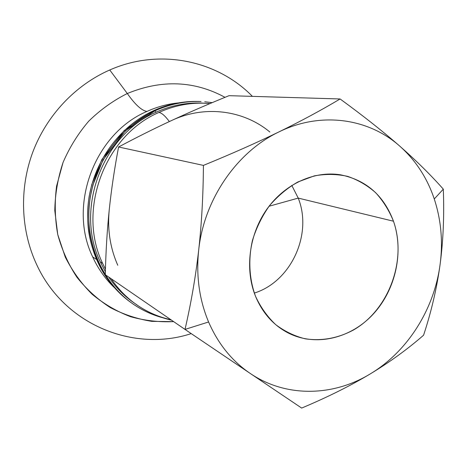 <?xml version="1.0" encoding="UTF-8"?>
<svg xmlns="http://www.w3.org/2000/svg" width="467" height="467" viewBox="0 0 467 467"><rect width="100%" height="100%" fill="white"/><g stroke="black" fill="none" stroke-linecap="round" stroke-linejoin="round"><path stroke-width="0.7" d="M155.015 110.79C119.943 126.779 93.488 163.964 89.349 204.33C85.245 244.714 103.592 284.298 134.093 304.717C103.592 284.298 85.245 244.714 89.349 204.33C93.488 163.964 119.943 126.779 155.015 110.79L156.06 112.214L155.015 110.79C169.749 104.147 184.839 101.059 200.29 101.514C184.839 101.059 169.749 104.147 155.015 110.79L155.015 110.79M134.473 303.188C124.415 296.241 115.834 287.532 108.723 277.065C115.834 287.532 124.415 296.241 134.473 303.188M204.336 103.207L201.207 103.044C185.802 102.53 170.753 105.583 156.06 112.214C102.436 134.905 74.609 209.175 100.265 261.87L102.641 263.417L105.443 269.155L102.641 263.417L100.265 261.87L105.367 271.73L100.265 261.87C74.609 209.175 102.436 134.905 156.06 112.214C171.786 105.133 187.862 102.133 204.283 103.201M153.614 110.673C119.062 126.429 92.875 162.796 88.351 202.515C83.873 242.25 101.246 281.548 130.859 302.447C101.246 281.548 83.873 242.25 88.351 202.515C92.875 162.796 119.062 126.429 153.614 110.673L154.157 111.164L153.614 110.673C168.295 104.059 183.333 100.983 198.726 101.444C183.333 100.983 168.295 104.059 153.614 110.673L153.614 110.673M201.954 103.073L202.701 103.119L201.954 103.073M208.591 321.979L185.008 329.416L250.224 373.437C232.041 361.102 218.165 343.946 208.591 321.979C199.286 299.773 195.982 275.804 198.691 250.078C195.655 276.651 191.096 303.095 185.008 329.416L208.591 321.979C218.165 343.946 232.041 361.102 250.224 373.437L301.67 408.07C327.636 397.137 350.448 385.777 370.115 373.991C389.729 362.141 407.551 349.217 423.575 335.213C431.31 311.793 436.808 288.279 440.066 264.661C443.236 241.03 444.315 215.859 443.311 189.147L434.269 198.977C441.152 220.021 443.084 241.918 440.066 264.661C434.141 309.405 407.469 351.709 370.115 373.991C333.041 396.588 285.938 397.732 250.224 373.437L185.008 329.416C191.096 303.095 195.655 276.651 198.691 250.078C203.974 199.485 236.88 151.851 278.962 131.898C256.885 142.645 231.702 153.812 203.419 165.394C203.233 195.259 201.656 223.489 198.691 250.078C201.656 223.489 203.233 195.259 203.419 165.394C231.702 153.812 256.885 142.645 278.962 131.898C320.94 111.187 368.626 118.303 399.834 146.194C415.723 160.379 427.2 177.974 434.269 198.977L443.311 189.147C430.883 175.09 416.389 160.771 399.834 146.194C383.226 131.641 363.314 115.898 340.099 98.969C321.378 110.148 300.999 121.122 278.962 131.898C300.999 121.122 321.378 110.148 340.099 98.969L229.046 95.677C208.189 104.153 189.077 112.419 171.704 120.468C204.99 104.812 243.756 110.247 269.868 132.027C243.756 110.247 204.99 104.812 171.704 120.468C154.384 128.501 136.679 137.339 118.583 146.988L203.419 165.394L118.583 146.988C136.679 137.339 154.384 128.501 171.704 120.468C189.077 112.419 208.189 104.153 229.046 95.677L340.099 98.969C363.314 115.898 383.226 131.641 399.834 146.194C416.389 160.771 430.883 175.09 443.311 189.147C444.315 215.859 443.236 241.03 440.066 264.661C436.808 288.279 431.31 311.793 423.575 335.213C407.551 349.217 389.729 362.141 370.115 373.991C350.448 385.777 327.636 397.137 301.67 408.07L250.224 373.437C285.938 397.732 333.041 396.588 370.115 373.991C407.469 351.709 434.141 309.405 440.066 264.661C443.084 241.918 441.152 220.021 434.269 198.977C427.2 177.974 415.723 160.379 399.834 146.194C368.626 118.303 320.94 111.187 278.962 131.898C236.88 151.851 203.974 199.485 198.691 250.078C195.982 275.804 199.286 299.773 208.591 321.979M105.291 274.707C105.834 251.631 107.141 230.073 109.22 210.033C107.322 229.63 110.177 248.047 117.777 265.274C110.177 248.047 107.322 229.63 109.22 210.033C111.298 190.011 114.421 168.996 118.583 146.988C114.421 168.996 111.298 190.011 109.22 210.033C107.141 230.073 105.834 251.631 105.291 274.707L185.008 329.416L105.291 274.707M269.05 206.245L298.226 198.096L291.787 185.405L298.226 198.096L393.477 221.212C383.775 195.375 366.023 179.888 340.239 174.763C314.052 170.653 284.689 183.98 266.844 209.245C249.028 234.516 244.615 269.436 255.56 296.382C262.676 313.275 273.697 325.54 288.624 333.187C316.247 346.963 351.131 338.289 373.472 313.853C395.841 289.412 404.078 251.655 393.477 221.212L298.226 198.096C312.802 234.206 291.04 281.7 254.305 293.078C291.04 281.7 312.802 234.206 298.226 198.096L269.05 206.245M158.908 112.459C161.623 112.804 165.108 115.834 169.363 121.56C165.108 115.834 161.623 112.804 158.908 112.459C173.712 105.77 188.872 102.687 204.388 103.207C188.872 102.687 173.712 105.77 158.908 112.459C104.877 135.354 76.798 210.29 102.641 263.417C76.798 210.29 104.877 135.354 158.908 112.459M208.679 103.458L204.388 103.207L208.679 103.458M170.852 319.702C159.27 317.169 148.436 312.569 138.349 305.908C127.689 298.792 118.624 289.733 111.158 278.735C118.624 289.733 127.689 298.792 138.349 305.908L135.728 304.035M96.383 259.343L92.688 256.932C98.012 268.56 105.104 278.671 113.966 287.269C105.104 278.671 98.012 268.56 92.688 256.932C67.622 205.608 94.655 133.486 146.959 111.426C157.145 106.809 167.63 103.972 178.406 102.909C167.63 103.972 157.145 106.809 146.959 111.426C141.688 110.626 135.138 104.649 127.31 93.511C135.138 104.649 141.688 110.626 146.959 111.426C94.655 133.486 67.622 205.608 92.688 256.932L96.383 259.343M225.012 97.323C194.272 80.68 161.705 79.408 127.31 93.511C161.705 79.408 194.272 80.68 225.012 97.323M109.745 69.986L127.31 93.511L109.745 69.986C159.732 47.844 217.529 60.547 252.402 96.365C217.529 60.547 159.732 47.844 109.745 69.986C75.491 84.976 46.729 115.238 32.801 152.102C19.054 189.03 20.787 230.914 36.823 264.935C20.787 230.914 19.054 189.03 32.801 152.102C46.729 115.238 75.491 84.976 109.745 69.986M212.216 102.635L204.756 101.759M203.227 103.149L202.217 103.084L203.227 103.149M198.726 101.444L201.049 101.543L198.726 101.444C183.309 100.983 168.26 104.059 153.567 110.673M125.588 298.436C105.402 281.484 93.079 259.08 88.625 231.212C87.201 219.578 87.393 207.873 89.215 196.099L91.783 184.523L101.87 159.504L124.105 130.579L153.503 110.726M162.633 317.718C152.499 314.986 142.984 310.648 134.093 304.717C143.048 310.695 152.639 315.05 162.855 317.793M126.831 299.335C106.581 282.319 94.223 259.821 89.757 231.836C88.333 220.155 88.532 208.405 90.353 196.578L92.939 184.961L103.073 159.825L125.395 130.778L154.904 110.837M191.225 333.619C134.058 352.445 64.627 325.184 36.823 264.935C64.627 325.184 134.058 352.445 191.225 333.619M173.654 321.629L151.839 321.366C137.333 319.049 123.475 314.449 110.259 307.56C97.656 299.411 86.547 289.307 76.921 277.252C68.369 264.246 61.977 250.003 57.745 234.539L54.785 210.564C55.088 194.19 57.844 178.16 63.045 162.475C69.577 147.309 78.152 133.527 88.765 121.134C100.358 109.792 113.207 100.586 127.31 93.511C113.207 100.586 100.358 109.792 88.765 121.134C78.152 133.527 69.577 147.309 63.045 162.475L56.565 186.187C54.487 202.515 54.884 218.632 57.745 234.539L65.257 257.078C72.367 271.117 81.334 283.516 92.157 294.28C103.837 303.912 116.598 311.372 130.433 316.661C144.63 320.631 159.037 322.283 173.654 321.629M255.56 296.382C249.215 279.138 248.094 259.588 252.454 240.423C256.319 227.861 261.993 216.291 269.465 205.708C277.812 195.982 287.263 188.073 297.823 181.99L314.338 175.872C325.692 173.829 336.783 173.993 347.611 176.363C358.031 179.941 367.395 185.405 375.702 192.748C383.214 201.003 389.139 210.489 393.477 221.212C407.177 259.979 389.04 309.533 353.537 329.965C337.98 338.271 321.874 341.219 305.22 338.82C294.531 336.135 284.683 331.395 275.676 324.612C267.387 316.743 260.679 307.333 255.56 296.382M209.998 103.569L201.207 103.044M200.29 101.514C184.821 101.059 169.714 104.147 154.968 110.79M138.349 305.908C148.611 312.721 159.679 317.478 171.541 320.175"/></g></svg>
